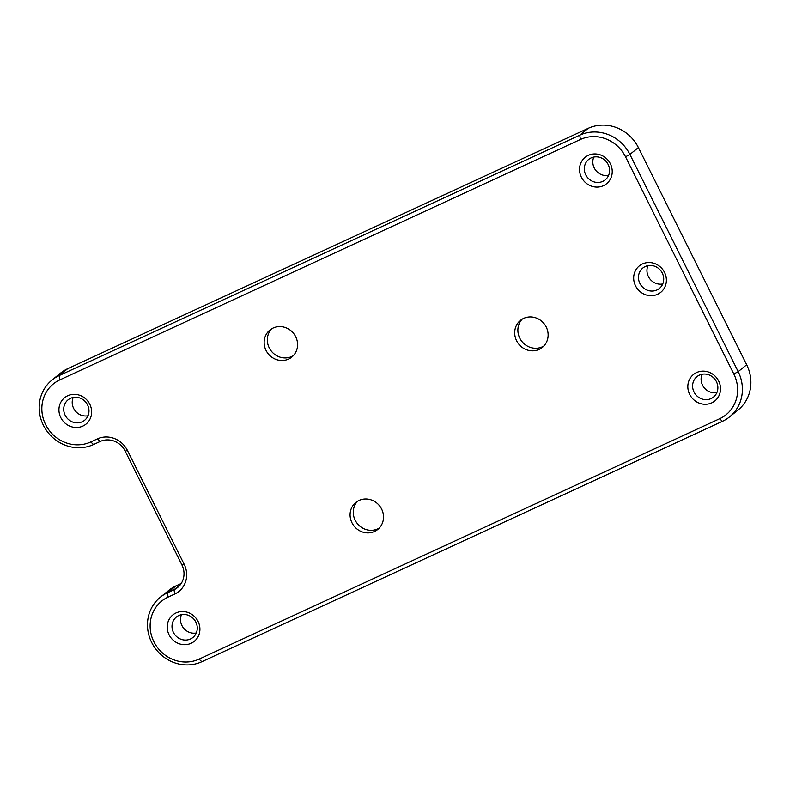 <?xml version="1.0" encoding="UTF-8"?>
<svg xmlns="http://www.w3.org/2000/svg" width="790" height="790" viewBox="0 0 790 790"><rect width="100%" height="100%" fill="white"/><g stroke="black" fill="none" stroke-linecap="round" stroke-linejoin="round"><path stroke-width="1.19" d="M729.545 416.903L738.038 410.03A38.651 36.152 -129 0 0 746.678 364.763L638.389 147.562A38.651 36.152 -129 0 0 588.254 128.306L67.654 368.713A38.651 36.152 -129 0 0 60.534 373.137L52.041 380.01A38.651 36.152 -129 0 0 45.613 429.168A38.651 36.152 -129 0 0 93.536 444.533L100.123 441.492A19.325 18.081 51 0 1 125.195 451.13L181.917 564.899A19.325 18.081 51 0 1 177.602 587.533A19.325 18.081 51 0 1 174.037 589.745L167.45 592.786A38.651 36.152 -129 0 0 160.331 597.21A38.651 36.152 -129 0 0 153.902 646.368A38.651 36.152 -129 0 0 201.825 661.734L722.425 421.327A38.651 36.152 -129 0 0 729.545 416.903A38.651 36.152 -129 0 0 738.186 371.636L629.897 154.435A38.651 36.152 -129 0 0 579.751 135.179L59.161 375.586A38.651 36.152 -129 0 0 52.041 380.01M719.641 418.74A34.79 32.538 -129 0 0 733.831 374.016L625.532 156.815A34.79 32.538 -129 0 0 580.413 139.484L59.813 379.891A34.79 32.538 -129 0 0 45.632 424.615A34.79 32.538 -129 0 0 90.751 441.946L97.348 438.904A23.187 21.695 51 0 1 127.427 450.458L184.149 564.238A23.187 21.695 51 0 1 174.699 594.05L168.102 597.092A34.79 32.538 -129 0 0 153.922 641.816A34.79 32.538 -129 0 0 199.05 659.146L719.641 418.74L722.425 421.327M181.226 583.474L175.943 585.913A38.651 36.152 -129 0 0 168.833 590.337L160.331 597.21M381.629 509.096A17.39 16.274 -129 0 0 355.865 502.41A17.39 16.274 -129 0 0 351.975 522.783A17.39 16.274 -129 0 0 377.738 529.458A17.39 16.274 -129 0 0 381.629 509.096M295.687 336.708A17.39 16.274 -129 0 0 269.923 330.032A17.39 16.274 -129 0 0 266.032 350.404A17.39 16.274 -129 0 0 291.796 357.08A17.39 16.274 -129 0 0 295.687 336.708M546.236 327.04A17.39 16.274 -129 0 0 520.472 320.365A17.39 16.274 -129 0 0 516.581 340.737A17.39 16.274 -129 0 0 542.345 347.412A17.39 16.274 -129 0 0 546.236 327.04M169.08 634.814A17.005 15.909 -129 0 0 197.372 637.905A17.005 15.909 -129 0 0 184.277 611.638A17.005 15.909 -129 0 0 169.08 634.814M689.68 394.407A17.005 15.909 -129 0 0 717.972 397.498A17.005 15.909 -129 0 0 704.868 371.231A17.005 15.909 -129 0 0 689.68 394.407M60.791 417.614A17.005 15.909 -129 0 0 89.082 420.715A17.005 15.909 -129 0 0 75.988 394.437A17.005 15.909 -129 0 0 60.791 417.614M635.525 285.812A17.005 15.909 -129 0 0 663.827 288.903A17.005 15.909 -129 0 0 650.723 262.626A17.005 15.909 -129 0 0 635.525 285.812M581.381 177.207A17.005 15.909 -129 0 0 609.683 180.298A17.005 15.909 -129 0 0 596.578 154.03A17.005 15.909 -129 0 0 581.381 177.207M196.295 632.978A13.144 12.294 51 0 1 181.937 625.562A13.144 12.294 51 0 1 181.483 614.669M716.886 392.571A13.144 12.294 51 0 1 702.527 385.155A13.144 12.294 51 0 1 702.083 374.262M87.996 415.777A13.144 12.294 51 0 1 73.638 408.361A13.144 12.294 51 0 1 73.194 397.469M662.741 283.966A13.144 12.294 51 0 1 648.383 276.549A13.144 12.294 51 0 1 647.938 265.667M608.596 175.37A13.144 12.294 51 0 1 594.238 167.954A13.144 12.294 51 0 1 593.794 157.062M379.249 528.066A17.39 16.274 51 0 1 355.164 520.205A17.39 16.274 51 0 1 357.544 501.235M293.307 355.688A17.39 16.274 51 0 1 269.222 347.827A17.39 16.274 51 0 1 271.602 328.857M543.856 346.02A17.39 16.274 51 0 1 519.771 338.16A17.39 16.274 51 0 1 522.15 319.19M173.435 632.435A13.144 12.294 -129 0 0 192.908 637.481A13.144 12.294 -129 0 0 194.192 619.528A13.144 12.294 -129 0 0 176.377 617.039A13.144 12.294 -129 0 0 173.435 632.435M694.035 392.028A13.144 12.294 -129 0 0 713.498 397.074A13.144 12.294 -129 0 0 714.792 379.121A13.144 12.294 -129 0 0 696.968 376.632A13.144 12.294 -129 0 0 694.035 392.028M65.145 415.234A13.144 12.294 -129 0 0 84.609 420.28A13.144 12.294 -129 0 0 85.903 402.327A13.144 12.294 -129 0 0 68.078 399.849A13.144 12.294 -129 0 0 65.145 415.234M639.89 283.422A13.144 12.294 -129 0 0 659.354 288.469A13.144 12.294 -129 0 0 660.647 270.526A13.144 12.294 -129 0 0 642.823 268.037A13.144 12.294 -129 0 0 639.89 283.422M585.745 174.827A13.144 12.294 -129 0 0 605.209 179.873A13.144 12.294 -129 0 0 606.503 161.92A13.144 12.294 -129 0 0 588.678 159.432A13.144 12.294 -129 0 0 585.745 174.827M746.678 364.763L738.186 371.636L733.831 374.016M638.389 147.562L629.897 154.435L625.532 156.815M201.825 661.734L199.05 659.146M175.943 585.913L167.45 592.786L168.102 597.092M588.254 128.306L579.751 135.179L580.413 139.484M180.505 584.511L174.037 589.745L174.699 594.05M67.654 368.713L59.161 375.586L59.813 379.891M181.917 564.899L184.149 564.238M93.536 444.533L90.751 441.946M125.195 451.13L127.427 450.458M100.123 441.492L97.348 438.904"/></g></svg>
